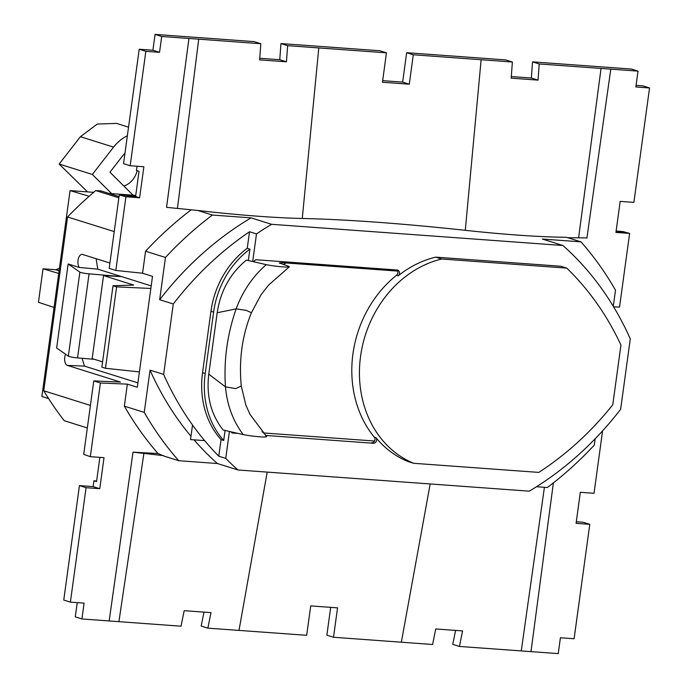 <?xml version="1.0" encoding="UTF-8"?>
<svg xmlns="http://www.w3.org/2000/svg" width="688" height="688" viewBox="0 0 688 688"><rect width="100%" height="100%" fill="white"/><g stroke="black" fill="none" stroke-linecap="round" stroke-linejoin="round"><path stroke-width="1.03" d="M208.774 374.169L225.475 386.854C227.109 405.189 233.034 421.108 243.242 434.592L223.136 430.009C210.984 414.572 206.194 395.953 208.774 374.169L217.184 312.756C220.573 290.818 230.317 273.265 246.416 260.09L266.282 264.648C252.745 276.464 242.701 291.213 236.156 308.878L246.235 310.365L251.412 312.722L261.148 294.593L268.578 285.116L289.347 266.832L288.513 266.265C292.71 268.019 274.847 266.505 266.282 264.648M279.285 262.936L288.513 266.265M263.263 432.933L374.53 441.025M279.715 263.28C279.38 262.67 281.435 262.558 285.864 262.954L397.578 271.081M265.826 436.235C269.791 437.964 252.135 436.484 243.242 434.592M266.643 436.622L249.985 414.365L245.822 405.034L241.282 386.02L235.666 388.617L225.475 386.854C223.66 360.469 227.221 334.471 236.156 308.878L217.184 312.756M223.695 440.466A83.661 70.95 -72.6 0 1 205.205 373.515L202.547 372.681A83.661 70.95 -72.6 0 0 221.046 439.632L223.695 440.466L225.071 430.439M202.547 372.681L210.958 311.268A83.661 70.95 107.4 0 1 247.25 248.299L249.52 231.744A321.468 272.62 107.4 0 0 173.281 303.984L163.632 374.392A321.468 272.62 107.4 0 0 218.775 456.187L221.046 439.632M218.775 456.187L225.741 458.371L229.431 431.402M210.958 311.268L213.615 312.094L205.205 373.515M248.342 260.52L249.907 249.133A83.661 70.95 -72.6 0 0 213.615 312.094M190.98 436.295A321.468 272.62 107.4 0 1 150.036 370.127L163.632 374.392M193.999 439.838A321.468 272.62 107.4 0 0 217.399 463.523L237.971 469.973A321.468 272.62 107.4 0 1 225.741 458.371M562.922 245.496L542.35 239.046L580.999 241.858L566.413 237.283C539.426 236.999 505.714 234.685 465.286 230.325C401.654 223.454 347.311 219.506 302.273 218.474C273.583 217.804 238.77 215.138 197.817 210.476L212.403 215.052L251.051 217.864L271.622 224.314L562.922 245.496A321.468 272.62 107.4 0 1 630.285 338.9L620.636 409.3A321.468 272.62 107.4 0 1 529.27 491.163L237.971 469.973M271.622 224.314A321.468 272.62 107.4 0 0 256.486 233.929L249.52 231.744M252.711 261.5L256.486 233.929M265.516 435.418L373.386 443.261A3.277 2.778 107.4 0 0 376.293 441.335A3.277 2.778 107.4 0 0 375.966 437.688A107.595 91.246 107.4 0 0 407.717 461.424L413.694 463.299A107.595 91.246 -72.6 0 1 360.572 356.272A107.595 91.246 -72.6 0 1 441.679 259.015L435.702 257.14A107.595 91.246 107.4 0 0 398.137 275.836A3.277 2.778 107.4 0 0 399.487 272.629A3.277 2.778 107.4 0 0 397.655 270.109A3.277 2.778 107.4 0 0 397.114 270.006L255.781 259.729A74.476 63.158 107.4 0 0 253.459 261.664M435.702 257.14L560.806 266.239L566.774 268.114L441.679 259.015M238.461 433.449L232.045 432.984A74.476 63.158 107.4 0 1 231.073 431.772M247.25 248.299L249.907 249.133M251.051 217.864A321.468 272.62 107.4 0 0 218.105 240.49M217.769 240.748A321.468 272.62 107.4 0 0 159.676 299.719L173.281 303.984M212.403 215.052A347.715 294.877 107.4 0 0 165.464 257.467L159.676 299.719M165.464 257.467L145.564 251.223L142.554 273.222L115.825 270.453L109.194 268.372L119.256 194.928L135.648 196.123M150.036 370.127L144.248 412.379L124.347 406.135L127.357 384.136L137.308 387.258L144.91 331.797L152.504 276.344L142.554 273.222M144.248 412.379A347.715 294.877 107.4 0 0 178.751 460.711L164.165 456.135L158.016 453.521L133.008 452.162L109.16 620.946L81.924 618.959L84.091 603.118L70.391 602.129L63.76 600.048L79.438 485.616L86.069 487.697L70.391 602.129M217.399 463.523L178.751 460.711M595.146 438.798L594.286 445.102A347.715 294.877 107.4 0 1 547.347 487.517L536.494 486.726M613.3 306.315L615.502 290.198A347.715 294.877 107.4 0 0 580.999 241.858M396.744 269.98A3.277 2.778 -72.6 0 1 396.486 275.312A107.595 91.246 -72.6 0 0 352.944 353.881A107.595 91.246 -72.6 0 0 374.306 437.172A3.277 2.778 -72.6 0 1 374.642 440.81A3.277 2.778 -72.6 0 1 371.726 442.737L373.386 443.261M413.694 463.299L538.79 472.398A304.371 258.12 107.4 0 0 612.776 404.759L620.954 345.066A304.371 258.12 107.4 0 0 566.774 268.114M124.347 406.135A347.715 294.877 107.4 0 0 158.016 453.521M127.357 384.136L100.414 382.992L93.774 380.911L120.443 382.046L67.364 365.388A7.086 3.681 -85.8 0 1 65.575 354.225M99.863 457.365L96.544 481.617L93.929 480.792L93.129 486.614L99.769 488.695L104.017 457.666L90.317 456.669L100.414 382.992M137.91 382.872L84.486 366.119L82.104 358.285M109.925 263.04L82.56 254.457A7.086 3.681 -85.8 0 0 82.182 254.379A7.086 3.681 -85.8 0 0 78.191 259.35A7.086 3.681 -85.8 0 0 79.369 267.477L68.146 263.96L56.64 347.999L68.353 356.16A6.562 0.679 -172.2 0 0 77.555 357.898L94.445 359.325M145.564 251.223A347.715 294.877 -72.6 0 1 190.808 210.089M115.825 270.453L125.921 196.785L119.256 194.928M259.754 58.274L279.767 59.718L286.449 61.817L259.634 59.873L260.804 43.722L188.951 38.459L166.548 207.346L197.817 210.476M163.675 455.654L133.008 452.162M203.992 612.122L201.163 626.054L207.845 628.153L211.001 612.621L184.186 610.677L181.013 626.2L109.16 620.946M207.845 628.153L306.667 635.308L310.727 605.904L337.559 607.857L333.499 637.26L432.589 644.493L435.736 628.961L462.594 630.922L459.429 646.445L558.235 653.6L560.402 637.759L574.102 638.756L589.779 524.333L576.08 523.336L580.328 492.307L594.028 493.296L602.576 430.877M613.61 306.831L619.535 307.089L629.623 233.413L615.932 232.415L620.18 201.386L633.88 202.384L649.549 87.952L635.858 86.963L638.025 71.122L539.211 63.967L538.05 80.118L511.184 78.165L512.379 62.015L413.29 54.773L409.291 84.203L382.459 82.25L386.45 52.83L287.636 45.675L286.449 61.817M610.789 69.135L586.933 237.919L567.806 237.721M99.769 488.695L86.069 487.697M90.317 456.669L83.712 454.364L93.774 380.911M151.197 285.898L97.773 269.146L96.148 258.722M90.42 405.413L43.757 390.775L67.562 216.961L114.234 231.598M97.773 269.146L79.369 267.477M137.015 166.247L136.439 170.486L139.045 171.303L135.596 196.519L139.612 197.774L125.921 196.785M139.612 197.774L143.869 166.745L130.17 165.748L123.539 163.667L139.208 49.244L152.908 50.241L155.075 34.4L254.121 41.624L260.804 43.722M152.908 50.241L159.539 52.322L145.847 51.325L130.17 165.748M159.539 52.322L161.714 36.481L188.951 38.459M77.237 602.628L75.284 616.878L81.924 618.959M330.704 607.349L326.86 635.179L333.499 637.26M455.585 630.423L452.738 644.355L459.429 646.445M512.379 62.015L505.697 59.916L406.651 52.692L413.29 54.773M538.05 80.118L531.36 78.028L511.304 76.566M531.36 78.028L532.529 61.868L539.211 63.967M532.529 61.868L631.386 69.041L638.025 71.122M279.767 59.718L280.953 43.576L287.636 45.675M280.953 43.576L379.819 50.749L386.45 52.83M409.291 84.203L402.661 82.121L382.674 80.659M402.661 82.121L406.651 52.692M155.075 34.4L161.714 36.481M93.129 486.614L79.438 485.616M119.024 196.587L101.05 190.946L95.778 190.567A354.277 300.441 107.4 0 0 67.562 216.961M43.757 390.775A354.277 300.441 107.4 0 0 64.251 420.712L87.333 427.953M150.844 288.453L116.616 286.862L113.013 285.735L133.73 285.073L103.535 275.596L121.544 276.602L89.07 273.85A6.562 0.679 -172.2 0 1 79.868 272.113L68.146 263.96M116.616 286.862L105.47 368.286L139.415 371.907M103.535 275.596L92.166 358.611L102.589 361.879M113.013 285.735L101.867 367.151L105.47 368.286M96.63 480.989L93.929 480.792M576.295 521.753L583.14 522.252L589.779 524.333M95.778 190.567L118.861 197.809M629.623 233.413L622.958 231.555L616.113 231.056M649.549 87.952L642.919 85.871L636.073 85.372M135.596 196.519L125.689 196.708M145.847 51.325L139.208 49.244M629.391 233.344L616.035 231.667M192.528 425.012L190.533 439.58L204.628 440.612M58.721 273.446L43.034 268.802L38.451 302.29L54.06 307.467M59.4 268.466L55.608 269.722L43.034 268.802M55.608 269.722L59.091 270.754M48.676 398.696L41.873 396.443L70.064 190.619L93.688 192.339M109.031 193.448L135.751 195.392M89.156 196.269L70.064 190.619M137.153 170.71A19.685 16.693 -72.6 0 1 132.999 179.439A19.685 16.693 -72.6 0 1 123.849 186.018M124.958 153.286A24.931 21.139 -72.6 0 0 122.524 156.013L109.942 172.215L133.102 195.203M111.662 193.646L92.338 174.46L113.572 147.12A39.362 33.385 -72.6 0 1 127.357 135.768M92.338 174.46L59.159 164.054L80.393 136.714L97.275 124.055L116.607 123.401L128.536 127.142M59.159 164.054L87.531 191.892M263.461 432.941L262.059 431.557M283.533 264.579L285.864 262.954M398.137 275.836L396.486 275.312M375.966 437.688L374.306 437.172M84.486 366.119L67.364 365.388M143.912 453.263L118.921 621.66M267.202 472.106L239.003 630.406M430.181 483.956L401.336 642.214M544.414 487.302L521.263 650.917M465.286 230.325L481.127 59.736M578.634 237.635L601.054 68.439M302.273 218.474L318.793 47.928M177.444 208.455L198.712 39.173M553.401 482.735L530.998 651.622M79.868 272.113L68.353 356.16M89.07 273.85L77.555 357.898M113.572 147.12L80.393 136.714M241.282 386.02C238.753 360.082 242.133 335.649 251.412 312.722"/></g></svg>
